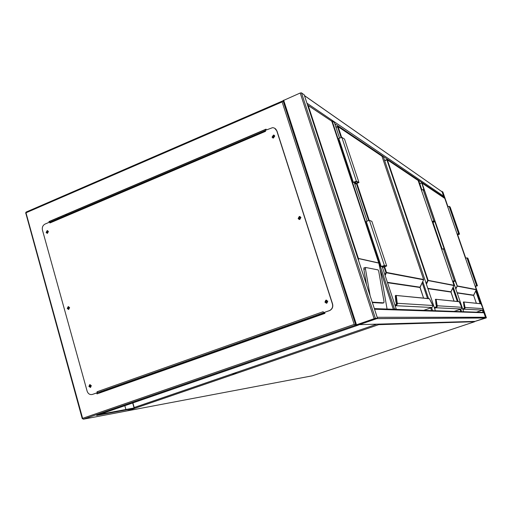 <?xml version="1.0" encoding="UTF-8"?>
<svg xmlns="http://www.w3.org/2000/svg" width="512" height="512" viewBox="0 0 512 512"><rect width="100%" height="100%" fill="white"/><g stroke="black" fill="none" stroke-linecap="round" stroke-linejoin="round"><path stroke-width="0.77" d="M231.955 373.939L237.254 373.171M429.907 323.104L431.341 322.618M415.962 179.008L416.32 179.251M418.733 180.685L421.926 190.01L418.733 180.685L416.237 179.002M379.59 154.56L380.032 154.854M435.373 310.733L383.386 156.89L379.936 154.566M441.568 191.418L442.861 191.949L447.987 206.765M485.914 318.003L474.496 321.562L485.914 318.003M485.389 317.939L474.848 321.446L485.389 317.939M473.6 318.074L473.325 317.261M377.427 318.016L374.362 308.672M359.341 324.659L376.8 318.63L377.51 318.298L375.366 318.304L355.789 325.069L359.341 324.659L376.8 318.63L485.094 318.01L474.97 321.382L359.341 324.659M377.446 317.286L485.466 317.261L485.082 317.978M485.466 317.261L483.91 312.768L483.155 312.397L374.342 308.602M283.027 100.672L355.763 325.037L283.027 100.672L300.211 93.011L301.472 92.851L304.211 94.867L377.523 318.298M376.634 318.63L374.278 318.643L356.39 324.845L359.162 324.666L376.595 318.509M307.238 104.09L304.384 95.392M304.762 95.808L442.093 191.821L304.8 95.898M443.424 197.466L443.584 196.134L442.093 191.821M334.797 123.718L443.226 196.883L442.79 197.043M395.392 309.21L393.459 309.267M395.571 309.344L396.243 309.024L394.445 308.96L393.318 309.267L380.141 269.485L387.078 309.05M331.354 121.062L332.166 121.011L394.445 308.96M339.475 137.837L334.387 122.522L332.166 121.011M327.309 301.402L326.227 300.87L325.741 301.958L326.822 302.49L327.309 301.402M326.56 302.547L325.894 301.971L326.65 300.819M300.474 217.741L299.578 217.197L298.938 218.336L299.834 218.88L300.474 217.741M299.539 218.88L299.11 218.394L300.038 217.248M274.362 136.339L273.638 135.814L272.858 136.973L273.581 137.498L274.362 136.339M273.325 137.459L273.043 137.069L274.08 135.949M48.186 231.77L47.494 231.27L46.918 232.307L47.61 232.806L48.186 231.77M47.584 232.813L47.194 232.346L47.802 231.302M69.344 307.802L68.557 307.283L68.051 308.307L68.838 308.819L69.344 307.802M68.813 308.826L68.32 308.314L68.851 307.283M91.046 385.773L90.15 385.248L89.722 386.246L90.611 386.765L91.046 385.773M90.598 386.771L89.984 386.208L90.15 385.248M354.202 324.403L282.125 101.92L25.997 212.794L82.624 418.349L354.202 324.403L355.763 325.069L358.624 324.883M358.662 324.986L96.64 415.43L134.438 408.365L132.89 402.918M65.069 214.88L66.624 215.168M99.699 414.381L134.093 407.974L132.678 402.995M127.072 383.264L126.97 382.918M127.283 383.187L127.187 382.842M65.715 214.605L67.264 214.893M134.438 408.365L126.95 410.931L83.386 419.181L82.624 418.349L82.208 418.522L83.386 419.181L355.77 325.069L83.418 419.174L82.208 418.522L25.811 213.216M266.304 129.939L266.054 129.152L48.947 221.581L49.152 222.317M96.742 392.954L96.998 393.888L324.96 313.357L324.64 312.358M57.44 218.131L59.008 218.406M125.901 409.498L124.826 405.702M119.258 386.022L119.162 385.677M49.389 222.214L49.222 221.626L266.106 129.312M97.248 393.798L96.986 392.864M282.125 101.92L283.066 100.8M90.099 384.582L89.178 386.438L90.406 387.462M91.322 385.613L89.702 384.659L88.915 386.47L90.541 387.424L91.322 385.613M68.602 306.624L67.52 308.512L68.525 309.478M69.606 307.59L68.173 306.65L67.245 308.512L68.685 309.446L69.606 307.59M47.622 230.624L46.394 232.525L47.213 233.408M48.429 231.507L47.174 230.598L46.118 232.486L47.386 233.395L48.429 231.507M274.221 135.232L273.664 135.13L272.243 137.229L272.826 137.99M274.79 135.987L273.485 135.034L272.064 137.139L273.376 138.093L274.79 135.987M300.083 216.525L299.475 216.512L298.31 218.586L299.168 219.507M300.928 217.44L299.309 216.461L298.138 218.528L299.77 219.514L300.928 217.44M326.534 300.102L325.99 300.205L325.094 302.189L326.368 303.251M327.795 301.158L325.83 300.192L324.934 302.182L326.906 303.142L327.795 301.158M265.267 130.381L265.568 131.322L49.933 222.97L49.69 222.086L45.062 224.051C42.81 225.312 41.939 227.322 42.445 230.093L87.136 391.187C88.16 393.92 89.933 394.995 92.448 394.413L97.286 392.704L97.03 391.77L323.206 311.693L323.526 312.691L329.549 310.554C332.141 309.139 333.101 306.95 332.422 303.968L276.768 130.854C276.006 128.826 274.573 127.77 272.486 127.686L265.267 130.381M49.933 222.97L49.69 222.086M92.448 394.413L97.549 392.666L97.03 391.77M332.422 303.968L332.576 303.974C333.261 306.95 332.301 309.146 329.702 310.554L323.526 312.691M274.714 128.269L276.768 130.854M332.576 303.974L276.947 130.95M323.763 312.666L324.755 312.71M324.813 312.89L102.669 391.507L97.517 392.544M49.997 222.253L265.363 130.694M365.523 267.482L363.974 267.795L363.834 269.242L366.534 284.8M382.368 303.136L372.358 302.554M308.128 105.37L331.821 121.267L308.205 105.498L358.387 258.413L358.573 260.544M380.141 269.485L378.829 263.11L331.891 121.504M372.224 302.144L383.891 302.848L383.994 301.414L378.746 271.418L378.125 269.901L365.6 267.469L365.459 268.915L370.112 295.725M308.205 105.498L307.469 104.781M476.454 312.16L482.605 310.093L483.309 309.082L480.979 303.795L463.84 301.997M463.296 302.285L463.514 301.965L480.954 303.738M464.416 307.974L463.936 305.984L464.416 307.974L464.038 308.512L464.666 307.558L465.056 307.494L465.12 308.013L462.79 309.306M463.514 301.965L463.936 305.965M463.514 302.067L463.936 305.984L463.546 302.054L464.698 308L464.038 308.845L462.778 309.274M463.546 302.054L463.974 302.176L465.056 307.494L483.245 308.627L482.624 307.149M457.107 292.717L473.645 295.181L476.307 289.773L457.261 286.17L455.238 281.146M457.152 234.138L458.573 233.619L459.558 234.15L457.344 234.682M450.15 206.995L459.546 234.118L450.15 206.995L449.126 206.336L458.573 233.619M447.725 206.867L449.126 206.336M457.171 234.195L458.227 233.811L459.136 234.285L458.029 234.669L457.267 234.157M475.13 286.118L477.011 285.92L475.258 286.17M475.117 286.086L477.44 285.792L475.226 286.4M465.523 258.342L466.95 257.837L476.557 285.587M466.95 257.837L467.885 258.214M454.144 311.386L461.184 308.992L461.997 307.827L459.219 301.722L435.955 299.302M435.322 299.622L435.578 299.264L459.181 301.645M436.442 306.33L435.917 303.968L436.442 306.33L436 306.957L436.8 306.342L436.73 305.837L437.19 305.766L437.267 306.374L434.432 307.93M435.578 299.264L435.923 303.942M435.565 299.386L435.917 303.968L435.603 299.373L436.762 306.355L435.994 307.354L434.419 307.891M435.603 299.373L436.115 299.514L437.19 305.766L461.92 307.302L459.219 301.715M453.997 285.549L427.706 280.48L386.899 159.878L384.698 160.755M427.814 288.352L450.95 291.795L454.01 285.293L418.118 180.48L387.347 159.802L428.154 280.371L454.01 285.293L450.931 292.058L427.923 288.666M432.173 221.517L433.798 220.915L435.104 221.619L432.89 222.394L432.384 222.138M433.798 220.915L423.059 189.574L424.435 190.502L435.091 221.581M421.446 190.189L423.059 189.574M432.198 221.594L433.421 221.139L434.624 221.779L433.363 222.214L432.352 221.536M452.659 281.35L453.907 280.922L454.982 281.152L452.858 281.414M452.646 281.312L454.298 280.73L455.469 281.011L452.768 281.67M441.702 249.357L443.347 248.768L454.298 280.73M443.347 248.768L444.589 249.274L455.462 280.986L444.57 249.242M423.725 310.323L431.968 307.494L432.922 306.118L431.949 303.482L429.491 298.88L428.947 298.611M395.334 295.795L395.635 295.411L429.44 298.778M396.358 303.974L395.827 304.736L396.768 303.987L396.685 303.373L397.254 303.283L397.344 304.026L396.768 303.987L395.085 305.51M395.635 295.411L395.322 295.853L395.802 301.024M395.61 295.552L395.789 301.075L396.122 300.755L395.654 295.539L396.717 304L395.072 305.466M395.654 295.539L396.282 295.712L397.254 303.283L432.826 305.491L429.491 298.88M396.64 303.392L396.307 303.571L395.789 301.075L396.314 303.565M387.398 282.33L420.019 287.187L423.597 279.808L386.458 272.794L385.926 272.563L384.064 266.944M383.322 265.773L383.642 266.726L382.374 267.187M382.458 267.424L385.869 266.189L383.712 265.722L381.914 266.323L383.642 266.726M382.483 267.514L386.707 265.99L384.384 265.478L381.229 266.528L382.803 266.931L382.342 267.098M381.242 266.522L366.278 221.427L369.402 220.371L371.853 221.312L386.707 265.99M354.842 184.16L358.963 182.534L356.403 181.222L353.299 182.285L355.046 183.27L354.605 183.443M358.963 182.534L344.512 139.072L341.83 137.344L338.758 138.419L353.312 182.266L338.758 138.419M354.79 184.006L358.125 182.694L355.75 181.478L353.978 182.086L355.891 183.11L355.347 181.478M355.891 183.11L354.65 183.597M274.31 136.224L272.998 136.774M134.195 407.507L376.947 324.16M127.398 410.842L312.237 375.827L474.65 321.728L378.656 324.672L127.398 410.842M127.245 410.829L378.656 324.672L378.253 324.122M379.238 324.096L378.765 324.627L474.669 321.702M460.787 311.616L460.026 309.389M457.28 301.363L452.749 288.115M453.235 287.117L458.138 301.44M460.768 309.139L461.626 311.648M463.61 311.718L453.35 281.76L463.616 311.718M442.195 249.184L433.024 222.406L442.195 249.184M431.603 310.598L430.701 307.936M427.52 298.49L422.195 282.707M422.778 281.504L428.544 298.586M431.597 307.629L432.608 310.637M483.302 308.877L486.394 317.818L483.302 308.883M482.976 307.936L475.546 286.451L482.989 307.962M465.792 258.246L457.69 234.829L465.792 258.246M447.981 206.765L442.861 191.949M485.741 317.818L482.976 309.837M480.832 303.622L476.147 290.086M444.333 198.08L442.01 191.36M483.277 312.749L482.381 310.17M480.102 303.565L475.731 290.931M374.803 309.242L483.91 312.768M301.472 92.851L375.366 318.304M300.211 93.011L374.112 318.65M304.16 94.733L377.51 318.298M283.648 100.186L356.474 324.742M358.47 324.109L358.694 324.794M358.931 323.949L359.162 324.666M443.584 196.134L307.258 103.398M334.387 122.522L339.469 137.837M354.432 182.957L367.034 220.947L354.445 182.963M382.246 266.816L396.243 309.024L382.253 266.816M26.112 212.058L25.626 213.069L26.208 212.019L282.726 100.966M97.792 392.634L323.84 312.698L97.811 392.627M358.387 258.413L378.758 262.963M378.829 263.11L358.381 258.554M365.459 268.915L363.834 269.242M383.891 302.848L382.33 303.142M419.744 183.635L421.6 182.912L419.827 183.878M455.853 289.056L457.28 285.92L476.314 289.542L444.8 198.413L422.022 183.104L457.28 285.92L455.674 288.538M476.301 289.773L473.632 295.411L476.32 303.2L473.632 295.405L457.197 292.979M462.675 308.973L463.981 308.531M464.038 308.845L464.038 308.512M465.12 308.013L464.326 309.152L462.906 309.638L464.211 309.197L464.051 308.877M482.515 310.086L464.218 309.197L482.605 310.093L483.245 308.627M444.256 249.12L434.886 221.798M424.058 190.221L421.747 182.893M464.666 307.558L464.192 305.728L464.621 305.85M422.003 183.072L444.8 198.413L476.314 289.542M482.624 307.155L480.979 303.795M458.029 234.669L457.792 233.971M475.757 285.901L475.898 286.304M467.878 258.189L477.427 285.779L467.891 258.214M386.848 159.584L384.602 160.48L386.842 159.597L387.347 159.802L387.034 159.558M426.208 283.584L427.706 280.48L428.154 280.371L426.419 284.218M450.938 292.064L454.003 301.043L450.95 291.795M434.304 307.546L436 306.957M437.267 306.374L436.339 307.718L434.566 308.333L436.205 307.77L436.006 307.392M461.088 308.986L436.205 307.77L461.184 308.992L461.92 307.302M436.73 305.837L436.205 303.686L436.717 303.827M387.334 159.763L418.112 180.461M454.01 285.293L418.118 180.48M435.994 307.354L435.942 306.982M435.085 221.574L424.41 190.445M433.363 222.214L433.043 221.28M453.517 281.056L453.702 281.6M337.485 126.445L335.917 127.098L337.478 126.464M384.595 266.752L386.483 272.429L423.61 279.501L381.952 156.179L338.093 126.701L341.606 137.28M356.902 183.347L369.19 220.346M384.883 274.746L385.926 272.563L386.483 272.429L385.146 275.539M420.026 287.181L423.578 298.106L420 287.494L387.52 282.707M394.931 305.056L395.827 304.736M397.344 304.026L396.23 305.658L395.251 306.01L396.07 305.722L395.814 305.261M431.853 307.488L396.077 305.722L431.968 307.494L432.922 306.118L432.826 305.491M368.621 220.429L356.378 183.552M341.03 137.318L337.536 126.784L336.019 127.411M396.685 303.373L396.122 300.755L396.755 300.928M337.715 126.413L337.536 126.784L338.093 126.701L337.504 126.438M338.074 126.65L381.946 156.147M381.965 156.211L423.61 279.501M395.795 305.216L395.757 304.768M420.006 287.494L423.597 279.808M369.402 220.371L384.384 265.478M356.403 181.222L341.83 137.344M435.379 310.733L383.405 156.941M376.941 318.579L485.165 317.978M26.208 212.019L282.867 100.851M50.138 222.176L265.35 130.65M378.778 263.002L331.891 121.472M419.744 183.629L421.594 182.918M428.928 298.624L396.09 295.456M366.278 221.427L381.229 266.528"/></g></svg>

